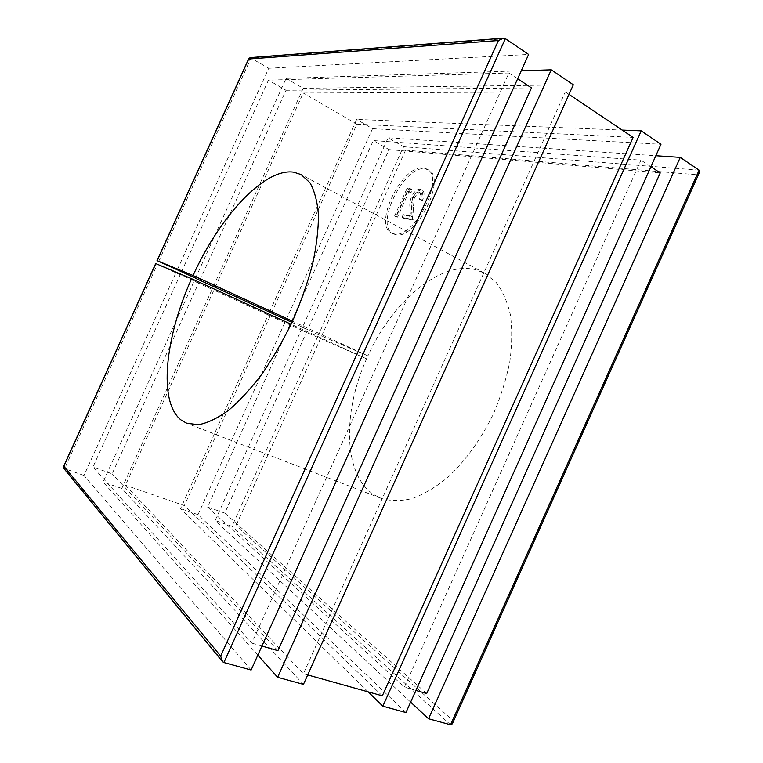 <?xml version="1.0" encoding="UTF-8"?>
<svg xmlns="http://www.w3.org/2000/svg" width="763" height="763" viewBox="0 0 763 763"><rect width="100%" height="100%" fill="white"/><g stroke="black" fill="none" stroke-linecap="round" stroke-linejoin="round"><path stroke-width="0.57" stroke-dasharray="3.81 2.86" d="M395.329 234.575L393.117 233.774C374.337 225.533 403.913 165.142 425.01 168.842L428.472 169.958C447.557 178.428 415.186 241.261 395.329 234.575M393.737 233.726L391.524 232.925C372.783 224.703 402.378 164.264 423.436 167.936L426.899 169.052C445.954 177.493 413.556 240.393 393.737 233.726M699.108 170.178L403.474 146.706L318.533 334.738L367.919 355.873C391.963 302.301 439.66 260.727 475.397 269.654L484.648 273.192L496.15 282.444C502.626 290.989 507.376 301.805 510.399 314.89C512.288 329.091 512.097 344.657 509.827 361.595C506.336 378.963 500.91 396.312 493.537 413.641C480.89 439.574 465.516 460.928 447.414 477.705C435.454 487.385 423.665 494.348 412.049 498.592C400.785 501.215 390.484 501.138 381.157 498.373L374.051 494.739C343.073 474.977 342.339 412.278 366.593 358.81L291.104 324.246M177.245 269.911L268.748 68.241L250.064 57.606M181.556 271.704L268.462 80.144L508.911 72.971L251.819 643.123L92.924 467.07L180.221 274.642L198.609 283.044L112.123 473.775L92.924 467.07M199.925 280.135L286.02 90.263L268.462 80.144M195.538 278.114L286.125 78.36L521.243 70.778M213.373 286.487L303.197 88.298L286.125 78.36M215.195 287.25L303.226 93.029L565.307 91.894L303.397 673.729L125.466 485.239L213.898 290.121L270.188 315.853L184.341 505.592L125.466 485.239M271.447 313.059L356.912 124.169L303.226 93.029M269.482 312.153L356.674 119.438L622.217 130.091M286.087 319.85L372.535 128.68L356.674 119.438M291.981 322.377L307.708 329.587L389.035 149.624L373.288 140.554L640.949 160.173L404.409 687.12L207.565 507.08L289.969 324.819L306.459 332.353L224.78 513.089L207.565 507.08M291.228 322.034L373.288 140.554M321.595 336.101L405.582 150.158L403.474 146.706L388.138 137.769L655.827 155.747M318.533 334.738L302.444 327.356L388.138 137.769M405.964 712.547L197.998 514.644L284.837 322.606L289.969 324.819M372.535 128.68L660.977 144.293M303.445 684.382L121.822 488.463L212.076 289.339L213.898 290.121M303.197 88.298L573.318 84.779M251.122 670.019L83.978 475.454L175.919 272.82L180.221 274.642M268.748 68.241L528.616 54.431M83.978 475.454L63.691 468.291M175.919 272.82L155.7 263.559M517.657 78.742L508.911 72.971M286.02 90.263L531.477 87.879M261.928 646.042L251.819 643.123M277.913 650.648L112.123 473.775M257.827 655.14L103.072 482.016L194.155 281.156L198.609 283.044M212.076 289.339L194.155 281.156M121.822 488.463L103.072 482.016M569.007 94.374L565.307 91.894M356.912 124.169L633.128 137.416M307.699 674.931L303.397 673.729M382.33 695.837L184.341 505.592M368.167 691.879L180.573 508.654L268.195 314.995L270.188 315.853M284.837 322.606L268.195 314.995M197.998 514.644L180.573 508.654M650.896 166.744L640.949 160.173M389.035 149.624L660.233 172.915M415.892 690.429L404.409 687.12M426.679 693.538L224.78 513.089M410.647 702.132L215.137 520.528L301.213 330.083L306.459 332.353M302.444 327.356L307.708 329.587M366.593 358.81L301.213 330.083M317.313 337.446L231.981 526.317L215.137 520.528M367.919 355.873L292.515 321.213M450.551 724.793L231.981 526.317L236.005 525.583L320.365 338.82M452.545 723.372L452.821 720.491L236.005 525.583M699.347 172.657L697.372 174.813L452.821 720.491M418.725 192.095L419.459 192.343C420.833 193.516 420.823 195.814 419.431 199.229L420.861 199.458C422.931 194.489 422.95 191.16 420.918 189.472L419.965 189.167C416.884 189.157 414.042 191.732 411.429 196.883C409.922 200.965 409.445 204.513 409.989 207.555L410.465 215.853L403.255 214.527L401.948 217.417L412.506 219.42L411.753 206.506L412.726 197.331C414.586 193.792 416.588 192.047 418.725 192.095L421.052 193.23C422.425 194.412 422.416 196.701 421.023 200.125L419.431 199.229M409.617 191.532L410.017 188.518L407.184 188.118L394.585 216.024L395.93 216.282L407.261 191.179L411.19 192.41L411.591 189.405L410.017 188.518M411.591 189.405L408.758 188.995L396.169 216.883L397.513 217.14L408.834 192.057L407.261 191.179M408.834 192.057L411.19 192.41M397.513 217.14L395.93 216.282M396.169 216.883L394.585 216.024M408.758 188.995L407.184 188.118M421.023 200.125L422.454 200.345C424.524 195.385 424.543 192.057 422.502 190.368L421.558 190.063C418.467 190.044 415.616 192.619 413.012 197.77C411.515 201.842 411.028 205.39 411.581 208.433L412.068 216.73L404.848 215.395L403.541 218.285L414.118 220.297L413.346 207.383L414.309 198.218L412.726 197.331M414.309 198.218C416.169 194.679 418.172 192.934 420.308 192.982M413.346 207.383L411.753 206.506M414.118 220.297L412.506 219.42M403.541 218.285L401.948 217.417M404.848 215.395L403.255 214.527M412.068 216.73L410.465 215.853M413.012 197.77L411.429 196.883M421.558 190.063L419.965 189.167M422.454 200.345L420.861 199.458M158.694 261.394L251.065 57.94L505.354 38.636M223.893 662.532L64.54 468.778L157.359 264.332M405.582 150.158L697.372 174.813M411.581 208.433L409.989 207.555M393.117 233.774L391.524 232.925M484.648 273.192L301.166 174.603M381.157 498.373L186.859 423.322M502.703 38.217L503.637 38.15M222.51 661.683L221.966 661.006M428.472 169.958L426.899 169.052M419.459 192.343L421.052 193.23M420.918 189.472L422.502 190.368"/><path stroke-width="1.14" d="M291.104 324.246L191.608 278.714C165.056 337.046 157.855 402.435 181.346 420.222L186.859 423.322L198.733 424.695C207.832 422.912 217.808 418.086 228.652 410.236C239.811 400.67 251.008 388.481 262.253 373.679C273.249 357.618 283.331 340.145 292.496 321.252C300.87 301.986 307.565 282.959 312.592 264.16C316.502 245.982 318.457 229.549 318.457 214.851C317.351 201.508 314.509 190.798 309.94 182.729L301.166 174.603L293.679 172.171C264.236 167.784 219.467 217.093 193.058 275.5L157.035 260.612L195.538 278.114M291.981 322.377L195.462 278.266M622.217 130.091L641.187 130.854L660.977 144.293L405.964 712.547L382.835 706.195L368.167 691.879M521.243 70.778L551.268 69.805L573.318 84.779L303.445 684.382L277.637 677.296L257.827 655.14M498.43 40.496L503.637 38.15L505.354 38.636L528.616 54.431L251.122 670.019L223.893 662.532L222.51 661.683L220.669 656.085L498.43 40.496L248.728 58.999L157.168 260.66M63.472 466.689L155.7 263.559L191.608 278.714M261.928 646.042L277.913 650.648L531.477 87.879L517.657 78.742M551.268 69.805L277.637 677.296M307.699 674.931L382.33 695.837L633.128 137.416L569.007 94.374M641.187 130.854L382.835 706.195M415.892 690.429L426.679 693.538L660.233 172.915L650.896 166.744M655.827 155.747L680.272 157.388L428.529 718.746L410.647 702.132M428.529 718.746L450.551 724.793L699.108 170.178L680.272 157.388M292.515 321.213L193.058 275.5M502.703 38.217L250.064 57.606L248.728 58.999M221.966 661.006L63.691 468.291L63.339 466.994L63.834 466.241L220.669 656.085M450.551 724.793L452.545 723.372M699.108 170.178L699.347 172.657M505.354 38.636L223.893 662.532M155.833 263.607L63.834 466.241M157.044 260.612L248.824 58.455M452.306 723.906L699.585 172.123"/></g></svg>
